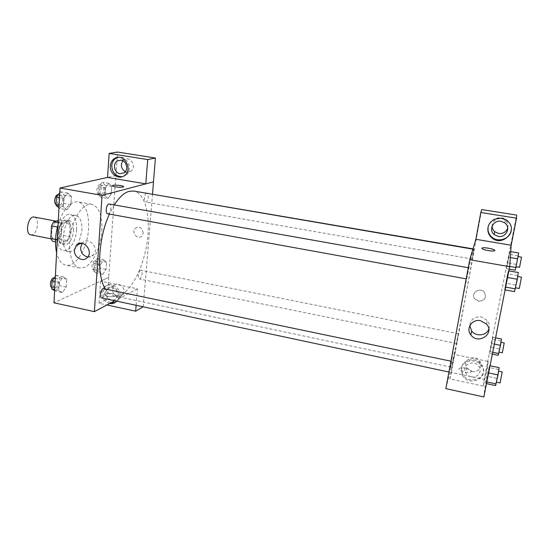 <?xml version="1.0" encoding="UTF-8"?>
<svg xmlns="http://www.w3.org/2000/svg" width="549" height="549" viewBox="0 0 549 549"><rect width="100%" height="100%" fill="white"/><g stroke="black" fill="none" stroke-linecap="round" stroke-linejoin="round"><path stroke-width="0.41" stroke-dasharray="2.75 2.06" d="M30.778 234.855L32.144 234.773C37.785 233.476 39.624 217.63 34.182 217.04M56.012 239.419C61.419 238.06 63.341 222.077 58.139 221.542C52.388 219.964 48.772 238.863 54.694 239.522L56.012 239.419M58.311 220.478L60.363 219.881L62.003 222.722L61.337 235.082L59.34 239.035L52.553 241.292M62.003 222.722L70.018 224.232L69.318 236.626L61.337 235.082M59.34 239.035L67.342 240.592L60.651 242.878L55.49 241.869M67.342 240.592L69.318 236.626M70.018 224.232L68.419 221.384L60.363 219.881M60.651 242.878L58.976 240.085L59.649 227.43L61.701 223.402L68.419 221.384M70.835 230.065C69.682 238.945 66.786 243.626 62.147 244.092C54.378 243.248 59.223 217.953 66.752 220.046C69.62 220.986 70.979 224.328 70.835 230.065M73.511 230.573C73.662 224.829 72.31 221.487 69.455 220.547C61.968 218.468 57.123 243.79 64.851 244.621L66.594 244.47C70.437 242.425 72.743 237.792 73.511 230.573M59.649 227.43L57.425 227.005M58.976 240.085L55.566 239.419M61.701 223.402L58.187 222.743M76.572 229.578C76.091 240.737 69.256 252.039 63.574 250.619C51.99 249.411 59.278 211.351 70.485 214.508C74.788 215.929 76.812 220.959 76.572 229.578M78.212 244.477C75.385 249.685 72.317 252.094 68.996 251.689C57.535 250.509 64.837 212.374 75.92 215.51C80.168 216.924 82.165 221.954 81.904 230.594L78.644 243.605M58.098 224.514C63.341 208.977 69.991 201.414 78.061 201.84C85.589 204.386 89.089 213.232 88.574 228.384C87.668 247.784 75.899 267.651 65.935 265.188C61.57 264.172 58.462 260.034 56.609 252.78M101.826 230.875C102.423 215.668 99.067 206.801 91.765 204.29C83.997 202.67 74.005 215.97 70.746 233.27C67.383 250.55 71.754 266.601 79.578 267.967L84.409 267.397C92.925 264.069 100.892 246.961 101.826 230.875M115.846 175.57L107.535 177.437L115.846 175.57L108.729 277.32L53.974 302.801M103.679 259.862L106.533 262.189L106.039 269.415L102.69 274.411L99.794 272.18L100.282 264.858L103.679 259.862L106.533 262.189L106.039 269.415L102.69 274.411L99.794 272.18L100.282 264.858L103.679 259.862L97.159 258.565L100.062 260.899L99.582 268.111L96.205 273.086L93.255 270.849L93.735 263.541L97.159 258.565M107.844 198.573L104.914 195.616L105.429 187.923L108.88 183.304L111.756 186.358L111.234 193.941L107.844 198.573L104.914 195.616L105.429 187.923L108.88 183.304L111.756 186.358L111.234 193.941L107.844 198.573L101.181 197.407L98.209 194.442L98.703 186.763L102.183 182.165L105.113 185.226L104.612 192.788L101.181 197.407M66.896 209.807L63.272 206.657L63.732 198.223L67.815 193.07L71.377 196.336L70.903 204.633L66.896 209.807L63.272 206.657L63.732 198.223L67.815 193.07L71.377 196.336L70.903 204.633L66.896 209.807L59.69 208.49L58.969 207.872M62.318 292.651L58.757 290.373L59.189 282.378L63.197 276.785L66.704 279.173L66.257 287.045L62.318 292.651L58.757 290.373L59.189 282.378L63.197 276.785L66.704 279.173L66.257 287.045L62.318 292.651L54.612 290.702M112.367 185.74C112.428 186.132 113.444 186.502 115.42 186.859C119.167 187.394 121.823 187.422 123.381 186.928L123.594 186.681M122.276 176.73L125.79 175.323C133.949 170.101 127.045 154.31 117.911 157.364M122.839 160.795L124.225 159.622C130.511 155.449 137.209 167.315 130.84 171.322L126.874 172.208L125.289 171.707M115.928 174.953L117.143 157.625M117.15 157.474L117.527 152.046M87.71 257.042C90.063 257.344 92.012 256.623 93.563 254.873C99.733 248.182 88.547 236.022 82.576 242.905L82.247 243.276M112.778 293.756C109.182 293.166 106.609 293.344 105.058 294.298C102.862 296.131 113.815 297.688 115.489 295.781C116.079 294.998 115.173 294.326 112.778 293.756C115.173 294.319 116.079 294.998 115.489 295.781C113.815 297.688 102.862 296.124 105.058 294.291C106.609 293.344 109.182 293.159 112.778 293.756M136.131 305.299L137.442 288.795L100.556 281.157L108.729 277.32M137.442 288.795L114.906 300.77M109.759 303.501C104.557 301.943 101.874 298.333 101.709 292.665L103.48 287.951C109.642 279.475 123.635 292.246 117.232 300.543L116.745 301.161M100.556 281.157L99.06 303.295L106.938 304.99M115.365 302.389L118.57 299.829C124.959 291.553 111.008 278.83 104.866 287.285L103.095 291.986C103.253 297.627 105.93 301.229 111.118 302.78M111.989 287.525C116.978 289.694 118.44 293.187 116.374 298.011C115.05 299.713 113.293 300.372 111.104 299.98C106.026 297.709 104.619 294.161 106.883 289.323C108.194 287.758 109.903 287.161 111.989 287.525M117.767 296.494C112.765 294.264 111.385 290.771 113.622 286.002C117.829 280.141 127.43 288.891 122.969 294.545C121.658 296.227 119.929 296.872 117.767 296.494M143.159 306.802L145.046 284.766M99.06 303.295L107.254 299.068L143.248 306.747M108.771 277.327L107.254 299.068M143.214 233.037C142.17 227.595 139.48 226.051 135.129 228.418C130.827 232.707 138.314 240.586 142.122 235.768L143.214 233.037L142.116 235.768C138.314 240.586 130.827 232.707 135.129 228.418C139.473 226.051 142.17 227.595 143.214 233.037M152.519 193.969L145.087 284.78M101.702 297.956C104.337 298.745 106.568 288.788 103.836 288.445M146.405 193.214C144.291 194.353 143.625 201.915 145.615 202.018L146.007 201.991C148.244 201.517 149.253 193.179 147.091 193.042M140.537 270.369C138.43 271.172 137.325 278.81 139.295 278.961L139.858 278.865C141.965 278 143.042 270.444 141.086 270.28L140.537 270.369M107.686 213.781L108.215 213.746C110.891 213.156 111.969 204.139 109.381 203.926M114.357 204.811L109.423 214.096M105.202 288.733C107.604 292.734 110.438 295.081 113.718 295.781C116.237 296.295 118.852 295.842 121.549 294.436C133.455 288.129 144.538 263.822 147.489 239.419C150.529 215.023 144.957 193.07 133.764 191.045M451.848 363.946C456.665 345.307 474.912 248.436 473.396 249.253C472.902 248.594 467.185 275.344 460.947 307.955C454.702 340.565 450.139 367.535 450.839 367.103L451.848 363.946M451.264 361.565L449.274 372.098L451.264 361.565M472.291 258.963L474.158 249.054L472.291 258.963M456.603 343.255L458.401 333.758L456.603 343.255M466.623 278.782L468.688 267.782L466.623 278.782M445.857 388.63L454.38 354.448L449.837 378.892L483.326 386.112L488.198 361.448L454.435 354.455L455.924 348.526L481.741 209.574M475.859 239.309L476.916 235.782M478.598 301.168C484.808 300.742 486.737 297.791 484.376 292.322C479.95 286.482 470.15 293.214 474.796 298.848L478.598 301.168L474.796 298.848C470.15 293.214 479.95 286.482 484.376 292.322C486.737 297.791 484.808 300.742 478.598 301.168M507.729 228.082C508.511 224.953 507.64 222.331 505.114 220.211C500.324 216.224 491.945 220.046 492.137 226.064M472.016 371.419C478.014 372.949 483.195 366.403 479.84 361.448C475.331 353.501 461.915 359.87 466.698 367.604C467.878 369.594 469.656 370.863 472.016 371.419M449.837 378.892L451.408 372.476L484.177 379.462L516.65 215.084M451.408 372.476L455.924 348.526M511.332 229.784C511.606 225.852 510.151 222.626 506.967 220.108C500.537 214.961 489.516 218.948 488.198 226.778M471.083 376.772C468.674 376.209 466.87 374.905 465.669 372.881C460.789 365.003 474.453 358.552 479.044 366.643C482.461 371.694 477.191 378.343 471.083 376.772M461.544 367.61L462.635 374.109C468.853 386.544 489.9 376.93 481.953 365.106C477.253 356.823 462.732 358.689 461.544 367.61M461.318 368.667C462.512 359.719 477.081 357.852 481.802 366.162C489.777 378.035 468.654 387.669 462.416 375.193L461.318 368.667M483.326 386.112L484.177 379.462M454.38 354.448L455.876 348.512M475.805 239.295L476.861 235.775M510.735 251.655L509.836 251.497L509.095 254.331L507.152 265.963M509.733 266.43L507.152 265.977L509.836 251.497L506.439 268.66L509.836 251.49M508.882 270.883L508.415 270.801L507.605 273.725L504.634 289.831L507.317 277.465L508.415 270.787L507.605 273.738M489.591 365.648L486.037 383.538L488.377 372.874L489.591 365.641L489.015 367.453L486.043 383.531L489.591 365.648L490.044 365.744M492.364 354.084L489.66 353.535L492.872 337.285L490.195 351.751M495.589 337.834L492.872 337.299L489.66 353.542M488.198 361.448L483.847 396.954M488.782 329.18C489.886 326.031 489.351 323.08 487.176 320.341L481.26 316.924C474.377 316.464 470.555 319.394 469.8 325.708M465.676 368.173C462.711 367.604 460.645 367.665 459.472 368.345C456.487 370.198 468.668 373.999 471.104 371.947C472.003 370.609 470.191 369.353 465.676 368.173C470.191 369.347 472.003 370.609 471.104 371.947C468.668 373.999 456.487 370.191 459.479 368.345C460.645 367.658 462.711 367.604 465.676 368.173M481.85 248.292C482.084 249.074 484.156 249.829 488.061 250.57C491.17 251.071 493.304 251.14 494.457 250.783L494.766 250.358M499.144 367.638L495.527 385.57M496.289 381.795L498.368 371.138L496.289 381.795M498.458 369.429L489.015 367.453M496.667 378.316L487.258 376.319M486.496 383.627L486.043 383.531M500.118 382.948L502.191 371.941M518.331 272.551L514.482 291.622M515.291 287.614L517.494 276.456L515.291 287.614M517.405 275.468L507.605 273.725L504.641 289.824L508.415 270.801M515.504 284.917L505.739 283.154M505.107 289.906L504.641 289.824M519.279 288.486L521.461 277.163M501.47 339.007L498.204 355.278M498.89 351.854L500.77 342.233L498.89 351.854M500.832 340.895L492.323 339.2M499.213 348.972L490.731 347.256M492.721 352.28L490.188 351.765L492.872 337.299M494.347 344.093L491.808 343.585M502.335 352.794L504.208 342.926M518.716 253.007L515.271 270.218M515.991 266.594L517.975 256.561L515.991 266.594M517.892 255.82L509.095 254.317M516.177 264.357L507.413 262.834M509.225 269.154L506.439 268.66M510.337 257.577L508.861 257.323M519.56 267.329L521.529 257.172M55.367 276.408L56.156 275.317L59.717 277.719L59.292 285.569L55.319 291.148M55.49 287.813C58.228 286.853 59.34 278.878 56.78 278.583C53.871 277.719 51.633 287.525 54.653 287.916L55.49 287.813M63.197 276.785L56.156 275.317M66.704 279.173L59.717 277.719M66.257 287.045L59.292 285.569M58.757 290.373L54.674 289.501M59.189 282.378L55.092 281.52M51.778 287.305L52.697 287.216C55.442 286.262 56.561 278.295 53.987 277.993M59.766 192.795L60.575 191.793L64.192 195.06L63.739 203.343L59.69 208.49M59.875 204.976C62.819 204.454 63.794 195.581 60.932 195.32C57.823 194.511 56.101 204.674 59.292 205.003L59.875 204.976M67.815 193.07L60.575 191.793M71.377 196.336L64.192 195.06M70.903 204.633L63.739 203.343M63.272 206.657L59.079 205.896M63.732 198.223L59.518 197.475M56.06 204.358L57 204.454C59.958 203.933 60.932 195.073 58.057 194.806M96.404 270.033C98.717 269.23 99.74 261.784 97.564 261.571C95.128 260.857 93.255 269.82 95.78 270.108L96.404 270.033M106.533 262.189L100.062 260.899M106.039 269.415L99.582 268.111M102.69 274.411L96.205 273.086M99.794 272.18L93.255 270.849M100.282 264.858L93.735 263.541M93.817 269.504C96.144 268.708 97.159 261.269 94.97 261.056C92.52 260.336 90.647 269.291 93.186 269.586L93.817 269.504M101.393 194.195C103.857 193.776 104.777 185.569 102.382 185.384C99.801 184.711 98.319 193.989 100.961 194.216L101.393 194.195M108.88 183.304L102.183 182.165M111.756 186.358L105.113 185.226M111.234 193.941L104.612 192.788M104.914 195.616L98.209 194.442M105.429 187.923L98.703 186.763M98.738 193.735C101.215 193.317 102.128 185.116 99.719 184.924C97.125 184.251 95.643 193.523 98.305 193.756L98.738 193.735M50.947 238.788L54.694 239.522M56.025 221.144L58.139 221.542M69.455 220.547L66.752 220.046M64.851 244.621L62.147 244.092M75.92 215.51L70.485 214.508M68.996 251.689L63.574 250.619M91.765 204.29L78.061 201.84M79.578 267.967L65.935 265.188M124.424 175.639L125.79 175.323M124.225 159.622L121.082 160.212M130.84 171.322L124.108 172.805M87.531 257.268L93.563 254.873M81.746 243.207L82.576 242.905M117.232 300.543L118.57 299.829M103.48 287.951L104.866 287.285M113.622 286.002L106.883 289.323M122.969 294.545L116.374 298.011M473.396 249.253L472.909 249.171M450.839 367.103L113.718 295.781M448.931 372.03L449.274 372.098M450.942 361.194L451.36 361.283M474.158 249.054L473.005 248.862M472.25 259.066L145.615 202.018M458.401 333.758L141.086 270.28M456.535 343.482L139.295 278.961M468.688 267.782L468.27 267.713M466.568 278.919L466.204 278.858M505.114 220.211L504.785 222.873M506.912 220.643L506.967 220.108M466.698 367.604L465.669 372.881M479.84 361.448L479.044 366.643M481.802 366.162L481.953 365.106M462.416 375.193L462.635 374.109M486.606 324.164L487.176 320.341M56.78 278.583L54.179 278.034M54.653 287.916L51.86 287.326M60.932 195.32L58.139 194.82M59.292 205.003L56.417 204.475M97.564 261.571L94.97 261.056M95.78 270.108L93.186 269.586M102.382 185.384L99.719 184.924M100.961 194.216L98.305 193.756"/><path stroke-width="0.82" d="M56.025 221.144L34.182 217.04C28.157 215.421 24.575 234.142 30.778 234.855L50.947 238.788M55.566 239.419L50.844 238.499L51.482 225.872L53.548 221.871L58.311 220.478M50.844 238.499L52.553 241.292L55.49 241.869M57.425 227.005L51.482 225.872M58.187 222.743L53.548 221.871M78.644 243.605L78.212 244.477M56.609 252.78C54.742 244.223 55.243 234.8 58.098 224.514M114.906 300.77L94.38 311.647L53.974 302.801L60.019 188.012L107.542 177.416L109.155 153.439L147.715 159.567L145.78 183.86L153.507 181.849L152.519 193.969M115.42 186.852C112.936 186.392 111.989 185.939 112.572 185.507C114.261 184.45 125.577 185.933 123.388 186.928C121.823 187.415 119.167 187.394 115.42 186.852M145.78 183.86L107.535 177.437M94.38 311.647L102.052 195.369L60.019 188.012M102.052 195.369L153.507 181.849M123.594 186.681C123.848 185.631 113.986 184.581 112.572 185.514L112.367 185.74M110.335 165.805C110.644 162.477 112.085 160.006 114.672 158.393C123.848 152.464 133.572 169.689 124.424 175.639C118.687 180.189 109.477 173.731 110.335 165.805M117.911 157.364L116.072 158.139C113.499 159.745 112.058 162.209 111.749 165.53C112.202 172.811 115.715 176.545 122.276 176.73M121.055 160.205C126.613 160.802 128.802 169.895 124.108 172.805L120.094 173.704C114.377 173.065 112.346 163.581 117.376 160.905L121.055 160.205M125.289 171.707C121.103 168.763 120.286 165.125 122.839 160.795M147.715 159.567L155.415 158.03L153.466 181.843M109.155 153.439L117.527 152.046L155.415 158.03M115.887 175.577L115.928 174.953M74.417 249.905L76.393 245.129C82.419 238.156 93.755 250.495 87.531 257.268C83.352 262.799 73.655 257.323 74.417 249.905M82.247 243.276L80.614 247.626C80.799 252.67 83.16 255.807 87.71 257.042M116.745 301.161C114.885 303.172 112.559 303.947 109.759 303.501M106.938 304.99L135.665 311.187L136.131 305.299M111.118 302.78L115.365 302.389M135.665 311.187L143.159 306.802M450.942 361.194L103.102 288.554C100.597 289.536 99.383 297.73 101.702 297.956L448.931 372.03M473.005 248.862L146.405 193.214M468.27 267.713L108.88 203.96C106.197 204.475 105.092 213.595 107.686 213.781L466.204 278.858M472.909 249.171L133.764 191.045L129.228 191.306C124.211 192.706 119.25 197.208 114.357 204.811M109.423 214.096C98.175 238.122 96.356 275.049 105.202 288.733M511.174 245.238L509.712 266.718L483.847 396.954L445.857 388.63L469.745 259.725L475.859 239.309L480.794 212.504L516.52 218.186L511.174 245.238L475.859 239.309M492.137 226.064C492.151 228.288 493.002 230.161 494.704 231.678L498.636 233.497C503.09 233.867 506.116 232.062 507.729 228.082M480.794 212.504L481.741 209.574L516.65 215.084L516.52 218.186M498.176 236.399L494.169 234.547C488.185 229.901 493.448 219.724 501.093 221.302L504.785 222.873C511.291 227.368 506 238.094 498.176 236.399M488.198 226.778L488.157 226.991C487.546 230.889 488.713 234.21 491.65 236.962C498.128 243.214 510.81 238.678 511.332 229.784M488.027 227.554C489.186 219.579 500.379 215.414 506.912 220.643C519.587 229.496 502.493 248.004 491.527 237.559C488.583 234.8 487.409 231.458 488.027 227.554M480.595 320.691L486.606 324.164C495.225 333.717 478.069 345.191 470.836 334.869C465.518 328.508 472.181 318.701 480.595 320.691M509.712 266.718L469.745 259.725M469.8 325.708L471.653 330.91C475.798 336.873 486.496 335.844 488.782 329.18M488.061 250.57C483.305 249.617 481.343 248.766 482.173 248.004C484.465 246.878 497.346 249.774 494.457 250.783C493.304 251.14 491.17 251.065 488.061 250.57M494.766 250.358C494.56 249.033 483.992 247.071 482.173 248.004L481.85 248.292M486.496 383.627L495.527 385.57L498.005 374.905L499.144 367.638L490.044 365.744M496.179 383.95L486.826 381.946M498.005 374.905L488.617 372.929M498.588 371.186L502.191 371.941L500.118 382.948L496.536 382.179M505.107 289.906L514.482 291.622L517.316 279.249L518.331 272.551L508.882 270.883M515.374 288.877L505.663 287.106M517.316 279.249L507.571 277.513M517.728 276.504L521.461 277.163L519.279 288.486L515.586 287.82M492.364 354.084L498.204 355.278L500.462 345.321L501.47 339.007L495.589 337.834M498.815 353.522L492.721 352.28M500.462 345.321L494.347 344.093M500.949 342.274L504.208 342.926L502.335 352.794L499.096 352.135M509.225 269.154L515.271 270.218L518.716 253.007L510.735 251.655M516.074 267.535L509.733 266.43M517.817 258.86L510.337 257.577M518.167 256.596L521.529 257.172L519.56 267.329L516.232 266.745M54.612 290.702L51.695 288.863L52.107 280.889L55.367 276.408M54.674 289.501L51.695 288.863M55.092 281.52L52.107 280.889M54.179 278.034L53.987 277.993C51.105 277.135 48.834 286.708 51.778 287.305M58.969 207.872L56.012 205.34L56.444 196.926L59.766 192.795M59.079 205.896L56.012 205.34M59.518 197.475L56.444 196.926M58.139 194.82L58.057 194.806C55.154 194.017 53.232 203.24 56.06 204.358M114.672 158.393L116.072 158.139M121.082 160.212L117.376 160.905M76.393 245.129L81.746 243.207M494.704 231.678L494.169 234.547M491.527 237.559L491.65 236.962M470.836 334.869L471.653 330.91"/></g></svg>
